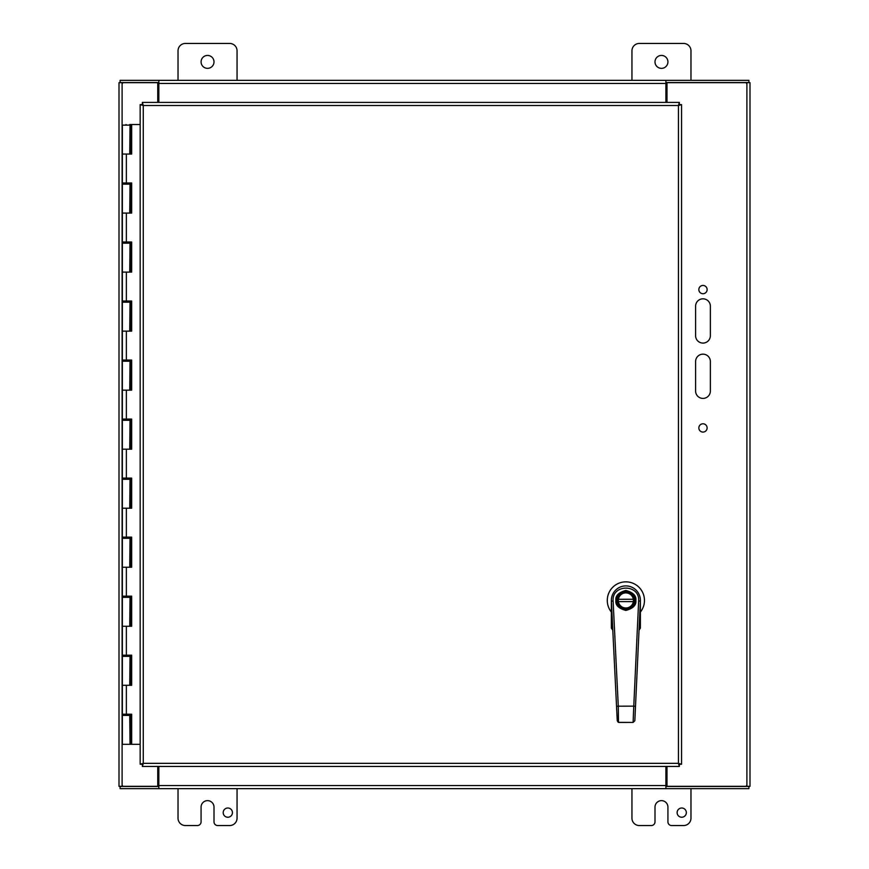 <?xml version="1.0" encoding="UTF-8"?>
<svg xmlns="http://www.w3.org/2000/svg" width="869" height="869" viewBox="0 0 869 869"><rect width="100%" height="100%" fill="white"/><g stroke="black" fill="none" stroke-linecap="round" stroke-linejoin="round"><path stroke-width="1.3" d="M122.138 786.478L122.464 785.554M746.536 785.554L746.862 786.478M746.862 82.522L746.536 83.446M122.464 83.446L122.138 82.522M158.821 786.478L120.096 786.478L120.096 788.661L158.821 788.661L158.821 786.478M665.893 786.478L748.904 786.478L748.904 788.661L665.893 788.661L665.893 766.447M665.893 102.401L665.893 80.339L748.904 80.339L748.904 82.522L665.893 82.522M665.893 80.339L158.831 80.339L158.821 82.522L120.096 82.522L120.096 80.339L158.831 80.339L158.831 102.401M666.99 766.447L666.99 786.326L750.001 786.326L750.001 82.674L666.99 82.674L666.99 102.401M665.904 786.478L665.904 788.661M157.745 766.447L157.745 786.326L118.999 786.326L118.999 82.674L157.745 82.674L157.745 102.401M665.904 80.339L665.904 82.522M698.839 289.594A4.149 4.149 0 0 1 705.052 285.999A4.149 4.149 0 0 1 705.052 293.179A4.149 4.149 0 0 1 698.839 289.594M698.839 427.928A4.149 4.149 0 0 1 705.052 424.344A4.149 4.149 0 0 1 705.052 431.524A4.149 4.149 0 0 1 698.839 427.928M695.602 391.039L695.602 361.526A7.376 7.376 0 0 1 702.978 354.15A7.376 7.376 0 0 1 710.364 361.526L710.364 391.039A7.376 7.376 0 0 1 702.978 398.415A7.376 7.376 0 0 1 695.602 391.039M695.602 335.706L695.602 306.192A7.376 7.376 0 0 1 702.978 298.817A7.376 7.376 0 0 1 710.364 306.192L710.364 335.706A7.376 7.376 0 0 1 702.978 343.081A7.376 7.376 0 0 1 695.602 335.706M158.831 766.447L158.821 788.661L665.893 788.661M214.002 61.895A6.463 6.463 0 0 0 204.313 56.3A6.463 6.463 0 0 0 204.313 67.489A6.463 6.463 0 0 0 214.002 61.895M178.026 80.339L178.026 50.826A7.376 7.376 0 0 1 185.412 43.45L229.677 43.45A7.376 7.376 0 0 1 237.052 50.826L237.052 80.339M667.924 61.895A6.463 6.463 0 0 0 658.224 56.3A6.463 6.463 0 0 0 658.224 67.489A6.463 6.463 0 0 0 667.924 61.895M631.948 80.339L631.948 50.826A7.376 7.376 0 0 1 639.323 43.45L683.588 43.45A7.376 7.376 0 0 1 690.974 50.826L690.974 80.339M232.436 812.624A4.617 4.617 0 0 0 225.505 808.626A4.617 4.617 0 0 0 225.505 816.621A4.617 4.617 0 0 0 232.436 812.624M237.052 788.661L237.052 818.174A7.376 7.376 0 0 1 229.677 825.55L217.695 825.55A3.693 3.693 0 0 1 214.002 821.857L214.002 807.105A6.463 6.463 0 0 0 207.539 800.642A6.463 6.463 0 0 0 201.076 807.105L201.076 821.857A3.693 3.693 0 0 1 197.393 825.55L185.412 825.55A7.376 7.376 0 0 1 178.026 818.174L178.026 788.661M686.347 812.624A4.617 4.617 0 0 0 679.428 808.626A4.617 4.617 0 0 0 679.428 816.621A4.617 4.617 0 0 0 686.347 812.624M690.974 788.661L690.974 818.174A7.376 7.376 0 0 1 683.588 825.55L671.607 825.55A3.693 3.693 0 0 1 667.924 821.857L667.924 807.105A6.463 6.463 0 0 0 661.461 800.642A6.463 6.463 0 0 0 654.998 807.105L654.998 821.857A3.693 3.693 0 0 1 651.305 825.55L639.323 825.55A7.376 7.376 0 0 1 631.948 818.174L631.948 788.661M129.731 744.32L122.355 744.32L122.355 715.393L129.731 715.393L130.035 744.32L129.731 715.393M140.17 744.32L130.035 744.32M131.491 154.052L131.491 124.539L129.709 124.539L129.709 125.125M129.709 656.367L129.709 655.183M129.709 597.34L129.709 596.156M129.709 538.313L129.709 537.129M129.709 479.286L129.709 478.102M129.709 420.259L129.709 419.075M129.709 361.232L129.709 360.048M129.709 302.206L129.709 301.022M129.709 243.179L129.709 241.995M129.709 184.152L129.709 182.979M129.709 715.393L129.709 714.209M131.349 655.183L131.349 656.367L130.231 656.367L130.231 685.293M131.349 714.209L131.349 715.393L130.035 715.393M131.349 124.539L130.231 125.125L130.231 154.052M131.349 182.979L131.349 184.152L130.231 184.152L130.231 213.079M131.349 241.995L131.349 243.179L130.231 243.179L130.231 272.106M131.349 301.022L131.349 302.206L130.231 302.206L130.231 331.132M131.349 360.048L131.349 361.232L130.231 361.232L130.231 390.159M131.349 419.075L131.349 420.259L130.231 420.259L130.231 449.186M131.349 478.102L131.349 479.286L130.231 479.286L130.231 508.213M131.349 537.129L131.349 538.313L130.231 538.313L130.231 567.24M131.349 596.156L131.349 597.34L130.231 597.34L130.231 626.267M130.035 626.267L130.231 597.34M130.035 567.24L130.231 538.313M130.035 508.213L130.231 479.286M130.035 449.186L130.231 420.259M130.035 390.159L130.231 361.232M130.035 331.132L130.231 302.206M130.035 272.106L130.231 243.179M130.035 213.079L130.231 184.152M130.035 154.052L130.231 125.125M130.035 685.293L130.231 656.367M129.731 125.125L122.355 125.125L122.355 154.052L129.731 154.052L130.035 125.125M129.731 656.367L122.355 656.367L122.355 685.293L129.731 685.293L130.035 656.367M130.035 597.34L129.731 626.267L122.355 626.267L122.355 655.183L131.654 655.183L131.654 685.293L122.355 685.293L122.355 714.209L131.654 714.209L131.654 744.32M129.731 184.152L122.355 184.152L122.355 213.079L129.731 213.079L130.035 184.152M129.731 243.179L122.355 243.179L122.355 272.106L129.731 272.106L130.035 243.179M129.731 302.206L122.355 302.206L122.355 331.132L129.731 331.132L130.035 302.206M129.731 361.232L122.355 361.232L122.355 390.159L129.731 390.159L130.035 361.232M129.731 420.259L122.355 420.259L122.355 449.186L129.731 449.186L130.035 420.259M129.731 479.286L122.355 479.286L122.355 508.213L129.731 508.213L130.035 479.286M129.731 538.313L122.355 538.313L122.355 567.24L129.731 567.24L130.035 538.313M129.731 597.34L122.355 597.34L122.355 626.267L126.363 626.267L126.363 655.183M140.17 124.539L131.654 124.539L131.654 154.052L122.355 154.052L122.355 182.979L131.654 182.979L131.654 213.079L122.355 213.079L122.355 241.995L131.654 241.995L131.654 272.106L122.355 272.106L122.355 301.022L131.654 301.022L131.654 331.132L122.355 331.132L122.355 360.048L131.654 360.048L131.654 390.159L122.355 390.159L122.355 419.075L131.654 419.075L131.654 449.186L122.355 449.186L122.355 478.102L131.654 478.102L131.654 508.213L122.355 508.213L122.355 537.129L131.654 537.129L131.654 567.24L122.355 567.24L122.355 596.156L131.654 596.156L131.654 626.267L126.363 626.267M131.491 744.32L131.491 714.209M131.491 685.293L131.491 655.183M131.491 626.267L131.491 596.156M131.491 567.24L131.491 537.129M131.491 508.213L131.491 478.102M131.491 449.186L131.491 419.075M131.491 390.159L131.491 360.048M131.491 331.132L131.491 301.022M131.491 272.106L131.491 241.995M131.491 213.079L131.491 182.979M679.341 102.401L679.341 104.584L678.439 105.507L679.341 104.584L681.546 104.606L678.439 105.507L679.341 102.401L142.375 102.401L143.276 105.507L142.353 104.606L143.276 105.507L140.17 104.606L140.17 764.242L143.276 763.34L142.375 764.264L142.375 766.447L679.341 766.447L678.439 763.34L679.362 764.242L681.546 764.242L681.546 104.606M679.341 766.447L679.341 764.264L678.439 763.34L681.546 764.242M140.17 764.242L142.353 764.242L143.276 763.34L142.375 766.447M140.17 104.606L142.353 104.606L142.375 102.401M612.026 614.633L611.352 614.035L611.352 600.436A14.523 14.523 0 0 1 625.876 585.912A14.523 14.523 0 0 1 640.399 600.436L640.399 614.035L639.758 614.633M612.319 620.477L611.95 625.093L612.526 624.67M639.291 624.713L639.486 620.477M639.812 614.633L639.812 620.488L640.399 620.499L640.399 614.035L640.399 628.081L639.008 630.199L640.399 628.081L640.399 625.083L639.801 625.093L640.399 628.081M640.399 612.048A18.586 18.586 0 0 0 638.519 586.814A18.586 18.586 0 0 0 613.221 586.814A18.586 18.586 0 0 0 611.352 612.048M611.352 601.196L611.352 600.436M611.809 627.95L611.95 625.093L611.352 625.083L611.352 628.081L612.797 630.231L611.352 628.081L611.352 614.035M639.932 627.95L639.008 630.199M616.577 600.446A9.298 9.298 0 0 1 630.514 592.386A9.298 9.298 0 0 1 630.536 608.485A9.298 9.298 0 0 1 616.577 600.446M616.653 599.284L616.871 598.122M617.74 600.446A8.136 8.136 0 0 1 629.927 593.386A8.136 8.136 0 0 1 629.949 607.474A8.136 8.136 0 0 1 617.74 600.446M618.413 601.609L633.338 601.587A7.549 7.549 0 0 0 625.865 592.886A7.549 7.549 0 0 0 618.315 600.446A7.549 7.549 0 0 0 625.886 607.996A7.549 7.549 0 0 0 633.338 599.262L618.413 599.284M619.01 722.443L633.099 722.432L633.773 706.16L618.283 706.182L618.478 722.367L633.099 722.432L634.837 720.77L640.377 601.109A14.523 14.523 0 0 0 625.854 585.912A14.523 14.523 0 0 0 611.363 601.152L617.251 720.792L618.478 722.367M635.282 600.425A9.407 9.407 0 0 1 621.183 608.593A9.407 9.407 0 0 1 621.15 592.3A9.407 9.407 0 0 1 635.282 600.425M634.881 602.749L635.098 601.587M635.098 599.262L634.87 598.1M633.099 722.432L634.837 720.77M616.805 711.613L617.24 720.52M611.363 601.152L613.112 601.066L618.283 706.182L616.545 706.269L616.686 709.191M666.99 83.446L157.745 83.446M157.745 785.554L666.99 785.554M746.895 786.326L746.895 82.674M122.105 786.326L122.105 82.674M130.231 715.393L130.231 744.32M126.363 154.052L126.363 182.979M126.363 213.079L126.363 241.995M126.363 272.106L126.363 301.022M126.363 331.132L126.363 360.048M126.363 390.159L126.363 419.075M126.363 449.186L126.363 478.102M126.363 508.213L126.363 537.129M126.363 567.24L126.363 596.156M126.363 685.293L126.363 714.209M143.276 105.507L143.276 763.34L678.439 763.34L678.439 105.507L143.276 105.507M611.352 620.499L611.928 620.488L611.928 614.633M635.869 600.425C636.423 595.699 633.088 592.376 625.854 590.442C618.63 592.397 615.306 595.732 615.882 600.457C615.317 605.182 618.652 608.506 625.886 610.429C633.11 608.485 636.445 605.15 635.869 600.425M613.112 601.066C611.624 583.838 640.073 583.794 638.639 601.033L633.773 706.16L635.511 706.247M640.377 601.109L638.639 601.033M124.267 182.979L124.267 184.152M124.267 241.995L124.267 243.179M124.267 301.022L124.267 302.206M124.267 360.048L124.267 361.232M124.267 419.075L124.267 420.259M124.267 478.102L124.267 479.286M124.267 537.129L124.267 538.313M124.267 596.156L124.267 597.34M124.267 655.183L124.267 656.367M124.267 714.209L124.267 715.393M127.808 182.979L127.808 184.152M127.808 241.995L127.808 243.179M127.808 301.022L127.808 302.206M127.808 360.048L127.808 361.232M127.808 419.075L127.808 420.259M127.808 478.102L127.808 479.286M127.808 537.129L127.808 538.313M127.808 596.156L127.808 597.34M127.808 655.183L127.808 656.367M127.808 714.209L127.808 715.393M126.635 125.125L126.038 124.539L125.451 125.125M640.399 620.499L640.399 625.083M612.732 630.199L611.352 628.081M617.251 720.792L618.272 722.291M611.504 603.857L612.949 633.229M616.925 714.155L616.805 711.7"/></g></svg>
